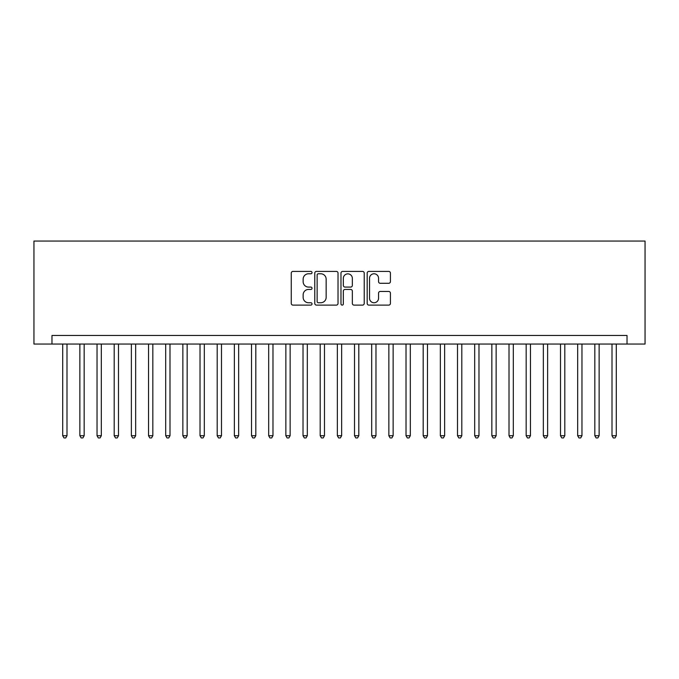 <?xml version="1.0" encoding="UTF-8"?>
<svg xmlns="http://www.w3.org/2000/svg" width="679" height="679" viewBox="0 0 679 679"><rect width="100%" height="100%" fill="white"/><g stroke="black" fill="none" stroke-linecap="round" stroke-linejoin="round"><path stroke-width="1.02" d="M312.034 272.593A1.18 1.18 0 0 0 310.855 271.413L292.955 271.413A1.689 1.689 0 0 0 291.266 273.094L291.266 303.428A1.689 1.689 0 0 0 292.955 305.109L310.855 305.109A1.18 1.18 0 0 0 312.034 303.929A1.18 1.18 0 0 0 310.855 302.749L308.538 302.749A5.39 5.39 0 0 1 303.148 297.36L303.148 294.83A5.39 5.39 0 0 1 308.538 289.441L310.855 289.441A1.18 1.18 0 0 0 312.034 288.261A1.18 1.18 0 0 0 310.855 287.081L308.538 287.081A5.39 5.39 0 0 1 303.148 281.692L303.148 279.162A5.39 5.39 0 0 1 308.538 273.773L310.855 273.773A1.18 1.18 0 0 0 312.034 272.593M388.744 283.287A1.689 1.689 0 0 0 390.425 281.607L390.425 273.094A1.689 1.689 0 0 0 388.744 271.413L368.858 271.413A1.689 1.689 0 0 0 367.178 273.094L367.178 303.428A1.689 1.689 0 0 0 368.858 305.109L388.744 305.109A1.689 1.689 0 0 0 390.425 303.428L390.425 293.15A1.689 1.689 0 0 0 388.744 291.461L380.232 291.461A1.689 1.689 0 0 0 378.551 293.15L378.551 298.242A4.507 4.507 0 0 1 374.044 302.749A4.507 4.507 0 0 1 369.537 298.242L369.537 278.28A4.507 4.507 0 0 1 374.044 273.773A4.507 4.507 0 0 1 378.551 278.28L378.551 281.607A1.689 1.689 0 0 0 380.232 283.287L388.744 283.287M627.023 344.049L645.05 344.049L645.05 241.053L33.95 241.053L33.95 344.049L627.023 344.049L627.023 335.468L51.977 335.468L51.977 344.049M338.023 273.094A1.689 1.689 0 0 0 336.343 271.413L316.456 271.413A1.689 1.689 0 0 0 314.776 273.094L314.776 303.428A1.689 1.689 0 0 0 316.456 305.109L336.343 305.109A1.689 1.689 0 0 0 338.023 303.428L338.023 273.094M342.657 271.413L362.544 271.413A1.689 1.689 0 0 1 364.224 273.094L364.224 303.428A1.689 1.689 0 0 1 362.544 305.109L354.031 305.109A1.689 1.689 0 0 1 352.35 303.428L352.35 291.121A1.689 1.689 0 0 0 350.661 289.441L345.017 289.441A1.689 1.689 0 0 0 343.336 291.121L343.336 303.929A1.18 1.18 0 0 1 342.157 305.109A1.18 1.18 0 0 1 340.977 303.929L340.977 273.094A1.689 1.689 0 0 1 342.657 271.413M318.315 273.773A1.18 1.18 0 0 0 317.135 274.953L317.135 301.569A1.18 1.18 0 0 0 318.315 302.749L320.751 302.749A5.39 5.39 0 0 0 326.149 297.36L326.149 279.162A5.39 5.39 0 0 0 320.751 273.773L318.315 273.773M352.35 278.365A4.507 4.507 0 0 0 347.843 273.858A4.507 4.507 0 0 0 343.336 278.365L343.336 285.392A1.689 1.689 0 0 0 345.017 287.081L350.661 287.081A1.689 1.689 0 0 0 352.35 285.392L352.35 278.365M62.706 344.049L62.706 435.714L66.992 435.714L66.992 344.049M66.992 435.714L65.71 437.947L63.987 437.947L62.706 435.714M79.867 344.049L79.867 435.714L84.162 435.714L84.162 344.049M84.162 435.714L82.872 437.947L81.157 437.947L79.867 435.714M97.038 344.049L97.038 435.714L101.324 435.714L101.324 344.049M101.324 435.714L100.042 437.947L98.319 437.947L97.038 435.714M114.199 344.049L114.199 435.714L118.494 435.714L118.494 344.049M118.494 435.714L117.204 437.947L115.489 437.947L114.199 435.714M131.37 344.049L131.37 435.714L135.656 435.714L135.656 344.049M135.656 435.714L134.366 437.947L132.651 437.947L131.37 435.714M148.531 344.049L148.531 435.714L152.826 435.714L152.826 344.049M152.826 435.714L151.536 437.947L149.821 437.947L148.531 435.714M165.693 344.049L165.693 435.714L169.988 435.714L169.988 344.049M169.988 435.714L168.698 437.947L166.983 437.947L165.693 435.714M182.863 344.049L182.863 435.714L187.158 435.714L187.158 344.049M187.158 435.714L185.868 437.947L184.153 437.947L182.863 435.714M200.025 344.049L200.025 435.714L204.32 435.714L204.32 344.049M204.32 435.714L203.029 437.947L201.315 437.947L200.025 435.714M217.195 344.049L217.195 435.714L221.49 435.714L221.49 344.049M221.49 435.714L220.2 437.947L218.485 437.947L217.195 435.714M234.357 344.049L234.357 435.714L238.652 435.714L238.652 344.049M238.652 435.714L237.361 437.947L235.647 437.947L234.357 435.714M251.527 344.049L251.527 435.714L255.813 435.714L255.813 344.049M255.813 435.714L254.532 437.947L252.817 437.947L251.527 435.714M268.689 344.049L268.689 435.714L272.983 435.714L272.983 344.049M272.983 435.714L271.693 437.947L269.979 437.947L268.689 435.714M285.859 344.049L285.859 435.714L290.145 435.714L290.145 344.049M290.145 435.714L288.864 437.947L287.141 437.947L285.859 435.714M303.021 344.049L303.021 435.714L307.315 435.714L307.315 344.049M307.315 435.714L306.025 437.947L304.311 437.947L303.021 435.714M320.191 344.049L320.191 435.714L324.477 435.714L324.477 344.049M324.477 435.714L323.196 437.947L321.473 437.947L320.191 435.714M337.353 344.049L337.353 435.714L341.647 435.714L341.647 344.049M341.647 435.714L340.357 437.947L338.643 437.947L337.353 435.714M354.523 344.049L354.523 435.714L358.809 435.714L358.809 344.049M358.809 435.714L357.527 437.947L355.804 437.947L354.523 435.714M371.685 344.049L371.685 435.714L375.979 435.714L375.979 344.049M375.979 435.714L374.689 437.947L372.975 437.947L371.685 435.714M388.855 344.049L388.855 435.714L393.141 435.714L393.141 344.049M393.141 435.714L391.859 437.947L390.136 437.947L388.855 435.714M406.017 344.049L406.017 435.714L410.311 435.714L410.311 344.049M410.311 435.714L409.021 437.947L407.307 437.947L406.017 435.714M423.187 344.049L423.187 435.714L427.473 435.714L427.473 344.049M427.473 435.714L426.183 437.947L424.468 437.947L423.187 435.714M440.348 344.049L440.348 435.714L444.643 435.714L444.643 344.049M444.643 435.714L443.353 437.947L441.639 437.947L440.348 435.714M457.51 344.049L457.51 435.714L461.805 435.714L461.805 344.049M461.805 435.714L460.515 437.947L458.8 437.947L457.51 435.714M474.68 344.049L474.68 435.714L478.975 435.714L478.975 344.049M478.975 435.714L477.685 437.947L475.971 437.947L474.68 435.714M491.842 344.049L491.842 435.714L496.137 435.714L496.137 344.049M496.137 435.714L494.847 437.947L493.132 437.947L491.842 435.714M509.012 344.049L509.012 435.714L513.307 435.714L513.307 344.049M513.307 435.714L512.017 437.947L510.302 437.947L509.012 435.714M526.174 344.049L526.174 435.714L530.469 435.714L530.469 344.049M530.469 435.714L529.179 437.947L527.464 437.947L526.174 435.714M543.344 344.049L543.344 435.714L547.63 435.714L547.63 344.049M547.63 435.714L546.349 437.947L544.634 437.947L543.344 435.714M560.506 344.049L560.506 435.714L564.801 435.714L564.801 344.049M564.801 435.714L563.511 437.947L561.796 437.947L560.506 435.714M577.676 344.049L577.676 435.714L581.962 435.714L581.962 344.049M581.962 435.714L580.681 437.947L578.958 437.947L577.676 435.714M594.838 344.049L594.838 435.714L599.133 435.714L599.133 344.049M599.133 435.714L597.843 437.947L596.128 437.947L594.838 435.714M612.008 344.049L612.008 435.714L616.294 435.714L616.294 344.049M616.294 435.714L615.013 437.947L613.29 437.947L612.008 435.714"/></g></svg>
